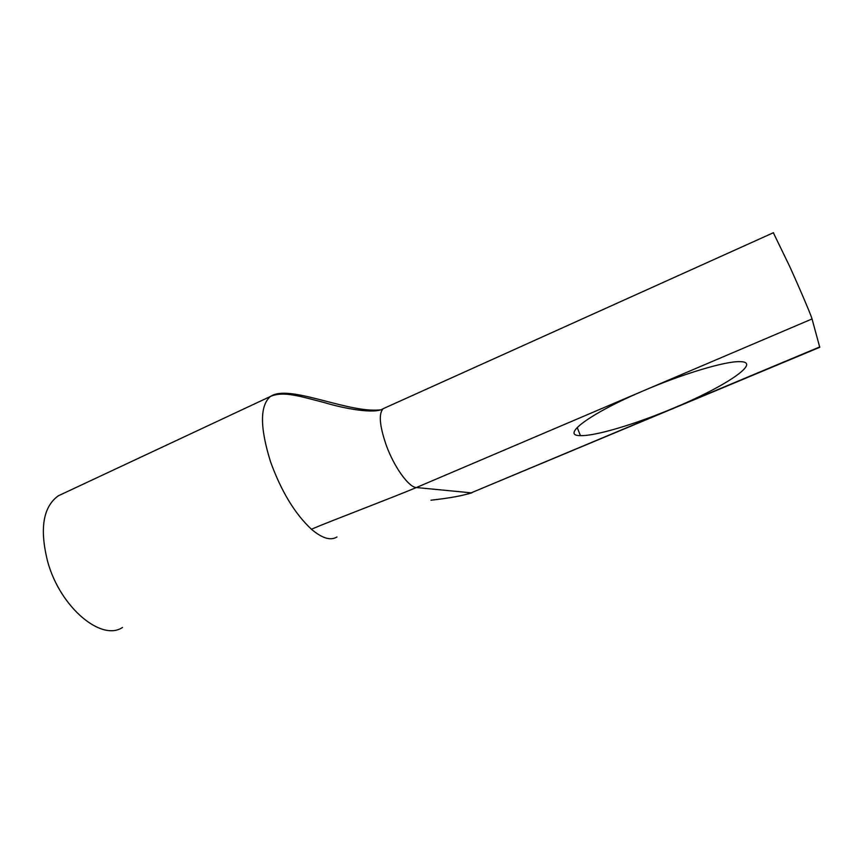 <?xml version="1.0" encoding="UTF-8"?>
<svg xmlns="http://www.w3.org/2000/svg" width="863" height="863" viewBox="0 0 863 863"><rect width="100%" height="100%" fill="white"/><g stroke="black" fill="none" stroke-linecap="round" stroke-linejoin="round"><path stroke-width="1.29" d="M819.774 346.915L673 408.35C635.168 424.262 595.092 436.236 580.432 435.621C560.227 435.923 589.515 413.582 644.208 390.454C683.313 373.679 725.459 361.122 739.774 361.651C763.119 361.651 723.647 387.498 673 408.35L471.198 492.827L819.753 347.293L812.04 318.943L416.365 487.541L471.198 492.827C463.302 495.621 449.893 498.091 430.982 500.206M773.345 232.751L789.818 266.699C800.486 290.27 811.209 315.545 812.04 318.943M122.503 627.455C101.629 641.673 60.572 607.832 47.821 562.201C39.418 529.202 42.902 507.088 58.253 495.837L62.891 493.668M384.79 407.962L383.161 408.695C378.555 413.517 379.526 425.535 386.074 444.736C393.927 466.775 408.717 487.379 416.365 487.541C392.719 497.541 330.658 520.972 311.414 529.224C322.082 538.318 330.605 540.896 336.969 536.98M272.309 395.427L270.367 396.495C259.795 405.75 259.871 427.541 270.583 461.899C281.306 491.403 294.909 513.841 311.414 529.213M382.255 409.601C351.521 414.585 292.633 385.157 272.298 395.427L276.818 394.51M773.496 232.676L383.161 408.695C375.017 414.316 344.348 408.652 324.175 402.536C301.662 396.861 283.571 390.561 270.367 396.495L58.253 495.837M577.185 427.498L580.432 435.621M471.888 492.827L467.8 494.014"/></g></svg>
